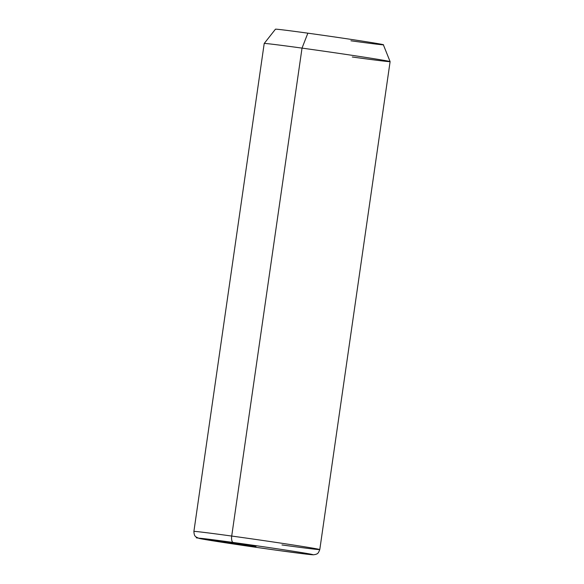 <?xml version="1.0" encoding="UTF-8"?>
<svg xmlns="http://www.w3.org/2000/svg" width="584" height="584" viewBox="0 0 584 584"><rect width="100%" height="100%" fill="white"/><g stroke="black" fill="none" stroke-linecap="round" stroke-linejoin="round"><path stroke-width="0.88" d="M281.977 544.945A63.598 0.891 -171.8 0 0 319.791 549.566C317.769 554.909 316.835 553.508 316.039 554.34L313.498 554.8L307.272 554.238L278.758 550.515A6.059 2.431 -82.2 0 1 278.721 550.515A57.539 0.803 8.2 0 1 203.765 539.295A57.539 0.803 8.2 0 1 233.242 542.47A57.539 0.803 8.2 0 1 308.191 553.69A57.539 0.803 8.2 0 1 278.721 550.515A6.059 2.431 97.8 0 0 278.758 550.515C245.521 545.952 203.013 539.492 199.137 538.397L196.151 537.061C195.625 536.156 194.216 536.806 193.895 531.425L264.209 43.486L275.451 29.2A54.509 0.759 8.2 0 1 307.856 33.171L302.023 48.114A63.598 0.891 -171.8 0 0 264.216 43.479A63.598 0.891 8.2 0 1 302.023 48.114L307.856 33.171A54.509 0.759 8.2 0 1 383.352 44.749L390.105 61.619A63.598 0.891 -171.8 0 0 302.023 48.114L231.709 536.054A63.598 0.891 -171.8 0 0 193.895 531.425A63.598 0.891 8.2 0 1 231.709 536.054L302.023 48.114A63.598 0.891 8.2 0 1 390.105 61.627A63.598 0.891 -171.8 0 1 352.291 56.998M350.94 40.792A54.509 0.759 -171.8 0 0 378.87 43.8A54.509 0.759 -171.8 0 0 307.856 33.171M319.791 549.566A63.598 0.891 -171.8 0 0 231.709 536.054A63.598 0.891 8.2 0 1 319.791 549.566L390.105 61.627M278.721 550.515A57.539 0.803 -171.8 0 0 308.191 553.69A57.539 0.803 -171.8 0 0 233.242 542.47A6.059 2.431 -82.2 0 1 231.709 536.054A6.059 2.431 97.8 0 0 233.242 542.47A57.539 0.803 -171.8 0 0 203.765 539.295A57.539 0.803 -171.8 0 0 278.721 550.515M196.268 537.813L255.982 546.493L250.631 546.573"/></g></svg>
